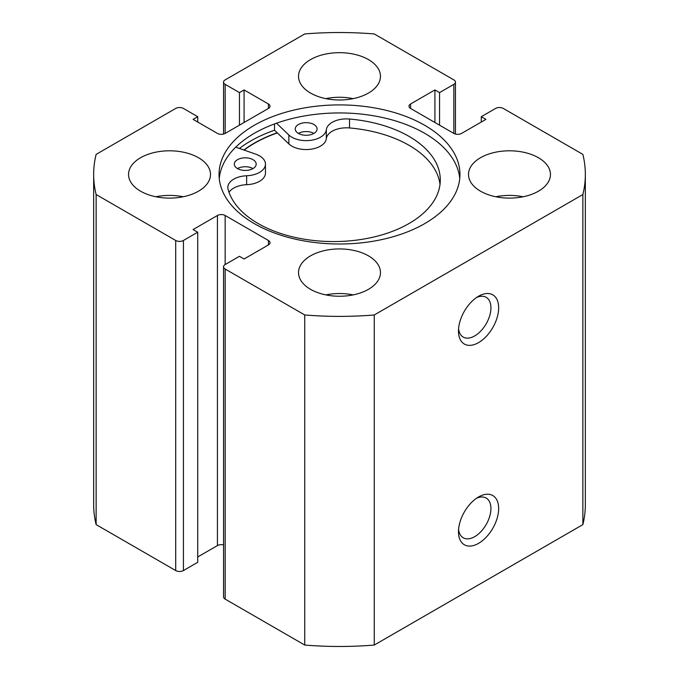 <?xml version="1.0" encoding="UTF-8"?>
<svg xmlns="http://www.w3.org/2000/svg" width="679" height="679" viewBox="0 0 679 679"><rect width="100%" height="100%" fill="white"/><g stroke="black" fill="none" stroke-linecap="round" stroke-linejoin="round"><path stroke-width="1.02" d="M237.523 168.587A10.923 6.306 180 0 1 234.323 164.123A10.923 6.306 180 0 1 241.07 158.3A10.923 6.306 180 0 1 252.978 159.667A10.923 6.306 180 0 1 256.178 164.123A10.923 6.306 180 0 1 249.431 169.954A10.923 6.306 180 0 1 237.523 168.587A10.923 6.306 180 0 1 252.978 168.587M298.437 133.423A10.923 6.306 180 0 1 295.238 128.959A10.923 6.306 180 0 1 301.977 123.137A10.923 6.306 180 0 1 313.885 124.503A10.923 6.306 180 0 1 317.085 128.959A10.923 6.306 180 0 1 310.345 134.79A10.923 6.306 180 0 1 298.437 133.423A10.923 6.306 180 0 1 313.885 133.423M235.732 147.165L255.711 154.133A20.217 11.67 180 0 1 259.548 155.873A20.217 11.67 180 0 1 265.464 164.123A20.217 11.67 180 0 1 246.638 175.768A20.217 11.67 0 0 0 227.821 187.412A20.217 11.67 0 0 0 228.042 189.152A106.722 61.619 0 0 0 258.105 223.518A106.722 61.619 0 0 0 374.409 236.878A106.722 61.619 0 0 0 440.289 179.952A106.722 61.619 0 0 0 409.038 136.386A106.722 61.619 0 0 0 349.507 119.029A20.217 11.67 0 0 0 326.327 129.765A20.217 11.67 180 0 1 310.914 140.307A20.217 11.67 180 0 1 288.864 135.002L276.514 123.205M440.009 184.416A106.722 61.619 0 0 0 409.038 145.306A106.722 61.619 0 0 0 349.507 127.949A20.217 11.67 0 0 0 326.327 138.686A20.217 11.67 180 0 1 310.914 149.227A20.217 11.67 180 0 1 288.864 143.923L274.511 130.215A125.649 72.543 0 0 0 239.407 148.446M274.511 123.926L274.511 130.215M265.464 164.123L265.464 173.043A20.217 11.67 180 0 1 246.638 184.688A20.217 11.67 0 0 0 229.027 192.352M244.109 150.093A120.191 69.394 180 0 1 277.338 132.914M478.568 496.96L478.568 496.96A28.408 16.398 -60 0 1 498.658 508.554A28.408 16.398 -60 0 1 478.568 543.353A28.408 16.398 -60 0 1 458.478 531.75A28.408 16.398 -60 0 1 478.568 496.96L478.568 496.96M458.58 529.34A22.942 13.249 120 0 0 463.231 537.793A22.942 13.249 120 0 0 474.706 536.656A22.942 13.249 120 0 0 489.695 516.439A22.942 13.249 120 0 0 486.181 498.055A22.942 13.249 120 0 0 476.531 498.25M478.568 296.231L478.568 296.231A28.408 16.398 -60 0 1 498.658 307.825A28.408 16.398 -60 0 1 478.568 342.623A28.408 16.398 -60 0 1 458.478 331.021A28.408 16.398 -60 0 1 478.568 296.231L478.568 296.231M458.58 328.611A22.942 13.249 120 0 0 463.231 337.064A22.942 13.249 120 0 0 474.706 335.927A22.942 13.249 120 0 0 489.695 315.71A22.942 13.249 120 0 0 486.181 297.326A22.942 13.249 120 0 0 476.531 297.529M459.759 178.475A120.463 69.547 0 0 0 424.681 133.305A120.463 69.547 0 0 0 296.638 117.492A120.463 69.547 0 0 0 219.241 178.475M254.319 223.637A120.463 69.547 0 0 0 385.596 238.711A120.463 69.547 0 0 0 459.963 174.461A120.463 69.547 0 0 0 424.681 125.284A120.463 69.547 0 0 0 293.404 110.202A120.463 69.547 0 0 0 219.037 174.461A120.463 69.547 0 0 0 254.319 223.637M198.497 157.732A40.969 23.655 0 0 0 153.853 152.605A40.969 23.655 0 0 0 128.552 174.461A40.969 23.655 0 0 0 140.553 191.181A40.969 23.655 0 0 0 185.206 196.316A40.969 23.655 0 0 0 210.498 174.461A40.969 23.655 0 0 0 198.497 157.732M183.186 196.757A40.969 23.655 0 0 0 155.873 196.757M368.476 59.599A40.969 23.655 0 0 0 323.824 54.473A40.969 23.655 0 0 0 298.531 76.328A40.969 23.655 0 0 0 310.524 93.048A40.969 23.655 0 0 0 355.176 98.183A40.969 23.655 0 0 0 380.469 76.328A40.969 23.655 0 0 0 368.476 59.599M353.156 98.625A40.969 23.655 0 0 0 325.844 98.625M368.476 255.864A40.969 23.655 0 0 0 323.824 250.738A40.969 23.655 0 0 0 298.531 272.593A40.969 23.655 0 0 0 310.524 289.313A40.969 23.655 0 0 0 355.176 294.448A40.969 23.655 0 0 0 380.469 272.593A40.969 23.655 0 0 0 368.476 255.864M353.156 294.89A40.969 23.655 0 0 0 325.844 294.89M538.447 157.732A40.969 23.655 0 0 0 493.794 152.605A40.969 23.655 0 0 0 468.502 174.461A40.969 23.655 0 0 0 480.503 191.181A40.969 23.655 0 0 0 525.147 196.316A40.969 23.655 0 0 0 550.448 174.461A40.969 23.655 0 0 0 538.447 157.732M523.127 196.757A40.969 23.655 0 0 0 495.814 196.757M223.552 544.94A5.466 3.157 0 0 0 217.433 545.577L217.433 215.498A5.466 3.157 180 0 1 225.156 215.498L225.156 264.564A5.466 3.157 0 0 0 223.552 266.788A5.466 3.157 0 0 0 225.156 269.02L304.735 314.963A245.84 141.936 0 0 0 374.265 314.963L582.871 194.534A245.84 141.936 0 0 0 585.34 174.461A245.84 141.936 0 0 0 582.871 154.388L503.292 108.445A5.466 3.157 0 0 0 495.568 108.445L481.275 116.695L485.909 119.368L461.567 133.423A5.466 3.157 180 0 1 453.844 133.423L453.844 84.357L439.551 92.607L434.916 89.934L410.583 103.98L410.583 108.445L453.844 133.423M410.583 108.445A5.466 3.157 180 0 1 408.979 106.213A5.466 3.157 180 0 1 410.583 103.98M453.844 84.357A5.466 3.157 0 0 0 455.448 82.125A5.466 3.157 0 0 0 453.844 79.893L374.265 33.95A245.84 141.936 0 0 0 304.735 33.95L225.156 79.893A5.466 3.157 0 0 0 223.552 82.125A5.466 3.157 0 0 0 225.156 84.357L225.156 133.423L268.417 108.445L268.417 103.98L244.084 89.934L239.449 92.607L225.156 84.357M268.417 103.98A5.466 3.157 180 0 1 270.021 106.213A5.466 3.157 180 0 1 268.417 108.445M225.156 133.423A5.466 3.157 180 0 1 217.433 133.423L193.091 119.368L197.725 116.695L183.432 108.445A5.466 3.157 0 0 0 175.708 108.445L96.129 154.388A245.84 141.936 0 0 0 93.66 174.461A245.84 141.936 0 0 0 96.129 194.534L175.708 240.476A5.466 3.157 0 0 0 183.432 240.476L183.432 570.555A5.466 3.157 180 0 1 175.708 570.555L175.708 240.476M217.433 215.498L193.091 229.544L197.725 232.218L183.432 240.476M268.417 240.476A5.466 3.157 180 0 1 270.021 242.7A5.466 3.157 180 0 1 268.417 244.932L268.417 240.476L225.156 215.498M225.156 264.564L239.449 256.306L244.084 258.988L268.417 244.932M225.156 269.02L225.156 599.107L304.735 645.05A245.84 141.936 0 0 0 374.265 645.05L582.871 524.612A245.84 141.936 0 0 0 585.34 504.539L585.34 174.461M225.156 599.107A5.466 3.157 180 0 1 223.552 596.875L223.552 266.788M217.433 545.577L197.725 556.958M197.725 232.218L197.725 562.305L183.432 570.555M93.66 174.461L93.66 504.539A245.84 141.936 0 0 0 96.129 524.612L175.708 570.555M96.129 524.612L96.129 194.534M304.735 314.963L304.735 645.05M374.265 645.05L374.265 314.963M582.871 194.534L582.871 524.612M481.275 122.042L481.275 116.695M434.916 122.492L434.916 89.934M439.551 125.165L439.551 92.607M239.449 125.165L239.449 92.607M244.084 122.492L244.084 89.934M197.725 122.042L197.725 116.695M277.193 132.778A120.463 69.547 0 0 0 243.871 150.008M288.864 135.002L288.864 143.923M326.327 129.765L326.327 138.686M349.507 119.029L349.507 127.949M246.638 175.768L246.638 184.688M223.552 134.06L223.552 82.125M455.448 134.06L455.448 82.125"/></g></svg>
